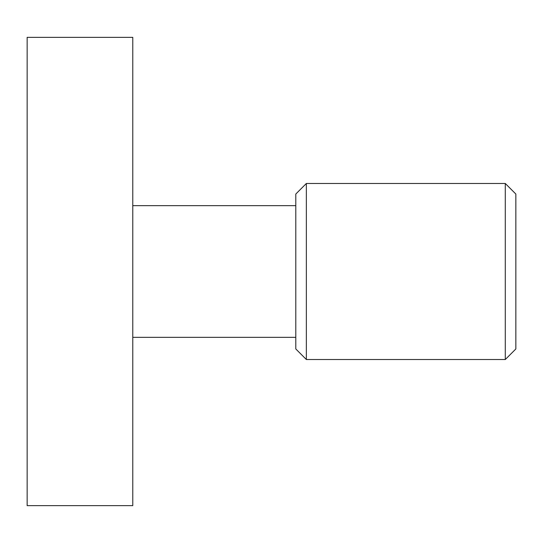 <?xml version="1.0" encoding="UTF-8"?>
<svg xmlns="http://www.w3.org/2000/svg" width="543" height="543" viewBox="0 0 543 543"><rect width="100%" height="100%" fill="white"/><g stroke="black" fill="none" stroke-linecap="round" stroke-linejoin="round"><path stroke-width="0.81" d="M132.777 271.5L132.777 37.358L27.15 37.358L27.15 505.642L132.777 505.642L132.777 271.5M306.354 183.48L295.792 194.041L295.792 348.959L306.354 359.52L306.354 183.48L505.289 183.48L505.289 359.52L306.354 359.52M505.289 359.52L515.85 348.959L515.85 194.041L505.289 183.48M132.777 337.339L295.792 337.339M132.777 205.661L295.792 205.661"/></g></svg>
